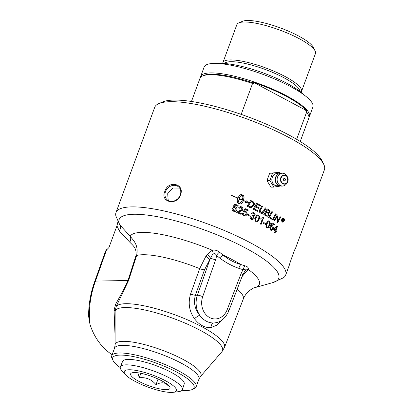 <?xml version="1.0" encoding="UTF-8"?>
<svg xmlns="http://www.w3.org/2000/svg" width="413" height="413" viewBox="0 0 413 413"><rect width="100%" height="100%" fill="white"/><g stroke="black" fill="none" stroke-linecap="round" stroke-linejoin="round"><path stroke-width="0.62" d="M168.199 200.496L167.688 193.687L172.753 188.023L179.614 188.085M250.696 200.501A90.215 20.934 20.2 0 1 252.42 201.322L253.36 201.895C254.336 203.532 254.532 204.611 253.943 205.132L250.923 207.713M251.114 201.498L248.327 205.973A90.416 20.98 20.2 0 1 249.282 206.423L250.469 206.836L251.791 206.593L253.277 204.703C253.572 203.361 253.489 202.638 253.03 202.53L252.173 201.998A90.416 20.98 -159.8 0 0 251.114 201.498L248.213 205.973A90.215 20.934 20.2 0 1 249.173 206.423L250.97 206.867M250.355 206.841L251.078 206.861M253.474 201.89C254.367 202.922 254.558 204.001 254.052 205.127L250.975 207.713L249.287 207.274A90.416 20.98 -159.8 0 0 247.103 206.252L250.722 200.46A90.416 20.98 20.2 0 1 252.529 201.317L253.36 201.895M282.776 219.783L282.657 219.783A90.215 20.934 20.2 0 1 282.766 219.861L283.385 219.861L283.086 219.298A90.416 20.98 -159.8 0 0 282.982 219.22L282.776 219.783A90.416 20.98 20.2 0 1 282.884 219.855L283.385 219.861M282.982 219.22L282.657 219.783M283.282 220.397L283.21 221.559A90.416 20.98 -159.8 0 0 282.884 221.327L282.724 220.15A90.416 20.98 -159.8 0 0 282.657 220.103L282.347 220.945A90.416 20.98 -159.8 0 0 282.084 220.754L282.833 218.709A90.416 20.98 20.2 0 1 283.101 218.895L283.669 220.036L282.998 220.361L283.091 221.476M282.657 220.103L282.255 220.878M282.812 218.776A90.215 20.934 20.2 0 1 282.982 218.9L283.555 220.036L282.998 220.361M253.035 212.509L253.861 212.726C254.867 213.196 255.229 214.058 254.945 215.307L253.644 216.247L254.134 218.431L252.446 219.752M253.19 213.278L253.737 213.397L252.224 214.058L251.543 213.552L253.092 212.504L253.969 212.721C254.955 213.33 255.322 214.192 255.058 215.307L253.644 216.247M253.628 213.397L252.116 214.063M253.758 216.242L254.243 218.425L252.498 219.747L251.507 219.504C250.34 218.658 249.937 217.723 250.299 216.696L251.073 216.949L251.76 218.833L252.322 218.973L253.479 218.059L252.802 216.19L252.26 216.025L252.596 215.354L253.365 215.591M250.288 216.727L250.965 216.954L251.651 218.833L252.271 218.973M252.71 215.421L253.721 215.55L254.32 214.92L253.737 213.397M259.116 219.406L256.84 222.034L256.05 221.822L255.002 220.47L255.425 217.475L256.148 215.953L257.361 214.905L258.538 215.059C259.782 216.882 260.051 218.105 259.349 218.73L258.115 221.187L256.788 222.034M258.171 215.725L257.232 215.803L256.045 217.852C255.358 219.257 255.404 220.356 256.184 221.161L256.643 221.254M256.184 221.161L256.292 221.156C257.428 221.182 258.13 220.47 258.414 219.035C259.101 217.073 259.054 215.968 258.28 215.725L257.34 215.803L256.153 217.852C255.487 220 255.533 221.1 256.292 221.156L256.587 221.26M257.676 214.848L258.43 215.059C259.7 216.252 259.896 217.703 259.008 219.411M258.28 215.725L257.743 215.617M247.743 214.27A90.215 20.934 20.2 0 1 249.958 215.343L249.674 216.113M250.071 215.343L249.767 216.159A90.416 20.98 -159.8 0 0 247.459 215.044L247.759 214.223A90.416 20.98 20.2 0 1 250.071 215.343L249.958 215.343M270.376 227.62L270.835 229.442C271.269 229.886 271.8 229.556 272.43 228.451L271.976 226.314L270.866 226.417L270.35 225.973L272.069 222.855A90.416 20.98 20.2 0 1 274.423 224.336L274.139 225.111A90.416 20.98 -159.8 0 0 272.255 223.923L271.341 225.544L272.394 225.689C273.298 226.525 273.52 227.553 273.065 228.766L272.121 230.093L270.649 230.149L269.725 227.305L270.376 227.62L270.721 229.447L271.227 229.576M271.677 225.493L272.286 225.694C273.158 226.391 273.38 227.418 272.952 228.766L272.007 230.093L271.315 230.356M269.71 227.356L270.262 227.62M270.721 229.447L271.171 229.582M272.255 223.923L271.227 225.544M271.976 226.314L271.434 226.169M271.862 226.314L270.758 226.417M274.423 224.336L274.046 225.054M272.038 222.906A90.215 20.934 20.2 0 1 274.309 224.336M245.43 209.659L244.429 211.28L245.781 211.425C247 212.22 247.387 213.242 246.938 214.486L245.874 215.813L243.928 215.844C242.612 214.93 242.157 213.996 242.56 213.046L243.412 213.356L244.171 215.178L244.754 215.307L246.102 214.177C246.308 212.953 246.045 212.241 245.312 212.045L243.918 212.153L243.216 211.714L245.09 208.591A90.416 20.98 20.2 0 1 248.223 210.057L247.939 210.836A90.416 20.98 -159.8 0 0 245.43 209.659L244.32 211.28L245.673 211.425C246.881 212.199 247.268 213.222 246.829 214.492L245.761 215.818L244.894 216.082M245.064 208.632A90.215 20.934 20.2 0 1 248.115 210.062L247.846 210.79M244.625 211.905L243.861 212.117M242.55 213.087L243.298 213.361L244.057 215.178L244.702 215.307M244.759 211.234L244.32 211.28M275.084 232.896A90.416 20.98 -159.8 0 0 274.542 232.529L275.125 230.944A90.416 20.98 -159.8 0 0 273.158 229.649L273.432 228.905L277.077 225.968A90.416 20.98 20.2 0 1 277.526 226.267L275.941 230.562A90.416 20.98 20.2 0 1 276.534 230.965L276.261 231.714A90.416 20.98 -159.8 0 0 275.667 231.311L275.084 232.896M275.667 231.311L274.991 232.839M276.534 230.965L276.168 231.652M275.941 230.562L275.827 230.568A90.215 20.934 20.2 0 1 276.421 230.97M277.526 226.267L275.827 230.568M277.025 226.009A90.215 20.934 20.2 0 1 277.407 226.272M276.498 227.207L273.871 229.267A90.215 20.934 20.2 0 1 275.285 230.201L276.498 227.207L273.871 229.267M273.984 229.261A90.416 20.98 20.2 0 1 275.399 230.196M240.258 206.557L241.357 206.82C242.772 207.842 243.226 208.761 242.72 209.577L238.027 212.174A90.215 20.934 20.2 0 1 241.244 213.614L240.97 214.352M240.495 207.336L239.328 208.183M238.141 212.168A90.416 20.98 20.2 0 1 241.357 213.614L241.068 214.399A90.416 20.98 -159.8 0 0 236.711 212.452L237.016 211.931L239.318 210.754C241.063 210.253 241.961 209.732 242.013 209.184L241.202 207.481L240.552 207.336L239.421 208.235L238.606 207.78L240.314 206.552L241.471 206.82C242.885 207.837 243.34 208.756 242.829 209.577C242.808 210.243 241.827 210.873 239.891 211.466L238.027 212.174M260.737 205.395L260.34 206.051A90.416 20.98 -159.8 0 0 257.01 204.363L255.905 206.17A90.416 20.98 20.2 0 1 259.178 207.822L258.781 208.482A90.416 20.98 -159.8 0 0 255.502 206.825L254.274 208.839A90.416 20.98 20.2 0 1 257.846 210.64L257.449 211.296A90.416 20.98 -159.8 0 0 253.097 209.117L256.649 203.325A90.416 20.98 20.2 0 1 260.737 205.395L260.257 206.01M257.846 210.64L257.366 211.255M256.623 203.372A90.215 20.934 20.2 0 1 260.624 205.395M254.274 208.839L254.16 208.839A90.215 20.934 20.2 0 1 257.738 210.64M255.502 206.825L254.16 208.839M257.01 204.363L255.797 206.17A90.215 20.934 20.2 0 1 259.07 207.827L258.698 208.441M234.512 206.66L235.441 206.851C236.716 207.517 237.155 208.539 236.768 209.912L235.658 211.239L234.729 211.508M235.131 205.091L234.099 206.706L235.555 206.851C236.892 207.651 237.33 208.673 236.881 209.912L235.771 211.239L233.686 211.27C232.467 210.764 231.951 209.83 232.137 208.477L233.061 208.787L233.928 210.604L234.558 210.733L235.973 209.603L235.069 207.471L233.572 207.584L232.808 207.145L234.734 204.022A90.416 20.98 20.2 0 1 238.141 205.483L237.857 206.257A90.416 20.98 -159.8 0 0 235.131 205.091L233.985 206.712L234.455 206.66M234.708 204.063A90.215 20.934 20.2 0 1 238.027 205.483L237.759 206.216M234.321 207.331L233.51 207.548M232.127 208.513L232.947 208.787L233.81 210.604L234.501 210.733M266.055 208.224L264.031 211.621C262.813 213.242 261.909 213.82 261.326 213.356L260.711 213.123C259.648 212.778 259.219 211.812 259.421 210.238L261.904 206.004A90.416 20.98 20.2 0 1 262.632 206.386L260.144 210.625L260.933 212.401L261.61 212.587L263.448 211.022L265.353 207.842A90.416 20.98 20.2 0 1 266.055 208.224L263.922 211.621L261.718 213.402M265.322 207.889A90.215 20.934 20.2 0 1 265.941 208.224M261.77 213.402L261.326 213.356M261.878 206.051A90.215 20.934 20.2 0 1 262.523 206.386L260.035 210.625L260.825 212.401L261.635 212.587M231.342 195.334A90.215 20.934 20.2 0 1 237.651 197.941L237.609 198.049M237.712 198.09A90.416 20.98 -159.8 0 0 231.301 195.437L231.357 195.287A90.416 20.98 20.2 0 1 237.764 197.941L237.712 198.09M264.867 214.373A90.416 20.98 20.2 0 1 266.08 215.049L266.736 215.374L268.171 214.677C268.161 213.619 267.903 213.108 267.402 213.134A90.416 20.98 -159.8 0 0 266.044 212.375L264.754 214.378A90.215 20.934 20.2 0 1 265.967 215.049L267.159 215.457M266.044 212.375L264.754 214.378M266.437 211.719A90.416 20.98 20.2 0 1 267.526 212.328L268.729 212.654L269.374 211.972C269.735 211.714 269.493 211.239 268.646 210.542A90.416 20.98 -159.8 0 0 267.51 209.902L266.323 211.719A90.215 20.934 20.2 0 1 267.412 212.328L268.502 212.674M267.51 209.902L266.323 211.719M268.749 213.299L268.853 215.065L267.247 216.319L266.328 216.066A90.416 20.98 -159.8 0 0 263.783 214.652L267.216 208.864A90.416 20.98 20.2 0 1 268.848 209.778L269.483 210.191C269.994 210.377 270.169 211.074 270.014 212.282L268.419 213.294L268.744 215.065L267.196 216.319M267.185 208.911A90.215 20.934 20.2 0 1 268.734 209.778L269.374 210.191C270.097 210.96 270.278 211.657 269.906 212.282L268.419 213.294M267.103 215.457L266.628 215.374M241.249 194.528L241.641 194.626A90.215 20.934 20.2 0 1 242.89 195.173L243.722 196.087L243.985 197.13L243.515 200.496A90.215 20.934 20.2 0 1 245.689 201.477L246.36 200.826L248.719 202.907L244.997 202.406L245.694 201.601A90.416 20.98 -159.8 0 0 243.577 200.646L241.786 203.423L240.934 203.97L239.752 204.001A90.416 20.98 -159.8 0 0 238.502 203.459L237.625 202.484L237.325 200.703A90.416 20.98 20.2 0 1 238.595 201.245L238.884 203.026L239.204 203.552L239.623 203.454L241.342 202.003L242.348 200.099A90.416 20.98 -159.8 0 0 239.184 198.72L239.235 198.57A90.416 20.98 20.2 0 1 242.405 199.949L242.292 199.954A90.215 20.934 20.2 0 0 239.22 198.612M237.026 198.431A90.215 20.934 20.2 0 1 237.532 198.648L239.483 195.39L240.903 194.549L241.755 194.626A90.416 20.98 20.2 0 1 243.004 195.168L242.89 195.173M242.405 199.949L242.906 197.135L242.328 195.086L241.104 195.54L240.185 196.443L238.807 199.19A90.215 20.934 20.2 0 1 239.442 199.464L237.862 200.625M237.33 200.754A90.215 20.934 20.2 0 1 238.482 201.25L239.204 203.552M243.577 200.646L241.672 203.428L240.118 204.099M246.246 200.832L248.611 202.907M243.515 200.496L243.629 200.496A90.416 20.98 20.2 0 1 245.802 201.472M243.004 195.168L243.835 196.082L244.098 197.125L243.629 200.496M242.328 195.086L242.044 195.096M242.157 195.096L240.185 196.443M240.299 196.438L238.921 199.19A90.416 20.98 20.2 0 1 239.555 199.464L237.976 200.62L237.005 198.369A90.416 20.98 20.2 0 1 237.651 198.643M272.534 211.91L269.555 217.042A90.416 20.98 20.2 0 1 272.033 218.518L271.651 219.174A90.416 20.98 -159.8 0 0 268.517 217.315L271.888 211.528A90.416 20.98 20.2 0 1 272.534 211.91L269.441 217.042A90.215 20.934 20.2 0 1 271.919 218.518L271.573 219.122M271.857 211.58A90.215 20.934 20.2 0 1 272.425 211.915M263.102 217.568A90.215 20.934 20.2 0 1 263.458 217.765L261.031 224.367M262.369 218.869L260.67 219.122L260.959 218.332L263.143 217.527A90.416 20.98 20.2 0 1 263.571 217.765L261.119 224.419A90.416 20.98 -159.8 0 0 260.458 224.052L262.369 218.869L260.562 219.122M260.964 219.127L260.67 219.122M272.983 219.984A90.416 20.98 -159.8 0 0 272.358 219.602L275.678 213.815A90.416 20.98 20.2 0 1 276.292 214.197L272.983 219.984M276.292 214.197L273.024 219.716M275.647 213.867A90.215 20.934 20.2 0 1 276.183 214.202M263.731 222.55A90.215 20.934 20.2 0 1 265.616 223.624L265.332 224.388M265.724 223.624L265.425 224.44A90.416 20.98 -159.8 0 0 263.453 223.319L263.752 222.499A90.416 20.98 20.2 0 1 265.724 223.624L265.616 223.624M277.448 215.989L274.65 221.027A90.416 20.98 -159.8 0 0 274.056 220.65L277.355 214.868A90.416 20.98 20.2 0 1 277.99 215.276L277.397 221.678L280.231 216.742A90.416 20.98 20.2 0 1 280.788 217.119L277.551 222.906A90.416 20.98 -159.8 0 0 276.968 222.519L277.448 215.989L274.614 220.898M277.324 214.92A90.215 20.934 20.2 0 1 277.877 215.276M277.99 215.276L277.572 220.33M277.686 220.33L277.51 221.678M280.788 217.119L277.65 222.53M280.2 216.799A90.215 20.934 20.2 0 1 280.675 217.119M268.538 220.836L269.199 221.048C270.303 221.482 270.427 222.932 269.565 225.405L268.698 227.181L267.474 228.022M268.946 221.719L268.094 221.791L266.948 223.841C266.308 225.926 266.313 227.031 266.958 227.15L267.371 227.248M266.958 227.15L267.066 227.15C267.603 227.646 268.264 226.938 269.054 225.028C269.725 223.392 269.725 222.287 269.054 221.714L268.202 221.791L267.056 223.841C266.38 225.162 266.385 226.267 267.066 227.15L267.319 227.248M269.054 221.714L268.094 221.791M269.312 221.048C270.448 222.788 270.572 224.238 269.679 225.4L267.531 228.028L266.824 227.816L265.926 226.458L266.411 223.464L267.051 222.055L268.104 220.955L269.199 221.048M283.05 218.425L283.586 218.57C283.065 218.214 282.549 218.498 282.027 219.422L282.446 221.667L282.853 221.817M283.468 218.575C282.92 218.219 282.399 218.503 281.909 219.422L282.327 221.667L282.791 221.817M282.327 221.667L282.446 221.667C283.091 221.962 283.602 221.678 283.984 220.816L283.586 218.57M281.785 219.246L283.127 218.002L283.726 218.193C284.387 218.813 284.552 219.742 284.216 220.981L282.884 222.225L282.306 222.039C281.614 221.353 281.439 220.423 281.785 219.246M283.065 218.007L283.607 218.193C284.247 218.668 284.412 219.597 284.098 220.986L282.828 222.225M117.989 221.647L116.931 225.865L108.965 247.516L105.552 250.985L94.758 281.398M182.009 390.306A43.36 10.062 -159.8 0 0 192.071 389.583A43.36 10.062 -159.8 0 0 177.182 372.34A43.36 10.062 -159.8 0 0 131.959 356.295A43.36 10.062 -159.8 0 0 113.033 360.508L112.083 358.592A44.955 10.433 20.2 0 1 111.727 355.81L114.535 348.18L115.077 345.108L115.129 310.953L116.28 306.338L128.649 280.308L136.641 255.518C138.66 245.276 133.962 241.022 130.214 236.319L119.775 224.817A85.047 19.731 20.2 0 1 208.611 231.517A85.047 19.731 20.2 0 1 272.859 282.59L283.344 277.82A90.416 20.98 -159.8 0 0 285.703 275.001A90.416 20.98 -159.8 0 0 250.479 242.834A90.416 20.98 -159.8 0 0 165.21 211.234A90.416 20.98 -159.8 0 0 115.996 212.561A90.416 20.98 -159.8 0 0 115.965 216.236L119.775 224.817A6.396 5.4 -36.8 0 1 119.311 230.903L129.734 242.147C132.676 245.281 137.064 248.068 135.923 255.709L128.015 280.479C123.921 289.105 119.801 296.983 115.655 304.102L114.076 310.163L115.01 334.979M115.996 212.561L154.699 107.37A90.416 20.98 20.2 0 1 158.876 103.575A90.416 20.98 20.2 0 1 289.183 137.643A90.416 20.98 20.2 0 1 323.684 164.209A90.416 20.98 20.2 0 1 324.401 169.81L295.651 247.955L294.066 251.445M180.502 194.931C176.831 206.133 159.852 202.272 164.833 191.369C168.112 179.815 185.101 183.671 180.502 194.931M285.703 275.001L289.265 265.306C290.091 262.105 295.347 247.485 295.662 247.919L295.651 247.955M173.145 392.324L178.488 391.679A33.04 7.666 -159.8 0 0 182.376 389.66A33.04 7.666 -159.8 0 0 164.085 375.293A33.04 7.666 -159.8 0 0 128.939 364.927A33.04 7.666 -159.8 0 0 120.369 366.847A33.04 7.666 -159.8 0 0 122.021 370.9L125.671 374.859A27.774 6.443 20.2 0 1 152.552 375.045A27.774 6.443 20.2 0 1 173.145 392.324A27.774 6.443 20.2 0 1 169.165 392.35A27.774 6.443 20.2 0 1 125.671 374.859M120.369 366.847L122.604 361.401A32.818 7.615 20.2 0 1 131.122 359.491A32.818 7.615 20.2 0 1 166.031 369.79A32.818 7.615 20.2 0 1 184.203 384.064L182.376 389.66M137.854 372.774L139.248 377.776C145.939 377.048 151.525 379.34 155.995 384.648C161.096 381.927 165.086 382.221 167.967 385.541L167.869 384.777M136.615 380.074A20.98 4.868 20.2 0 1 131.608 372.97A20.98 4.868 20.2 0 1 164.038 382.108A20.98 4.868 20.2 0 1 169.851 387.038A20.98 4.868 20.2 0 1 159.449 388.829A20.98 4.868 20.2 0 1 136.615 380.074M155.995 384.648L158.071 379.015M139.248 377.776L140.895 373.29M280.701 186.01L273.871 187.094L270.964 187.151L266.968 180.61L269.679 173.233L279.296 172.35L280.045 173.383M273.871 187.094L269.875 180.553L272.585 173.181L279.296 172.35M278.713 173.94A6.154 5.147 88.9 0 0 272.188 177.394A6.154 5.147 88.9 0 0 274.903 185.334A6.154 5.147 88.9 0 0 278.935 185.422M266.968 180.61L269.875 180.553M272.585 173.181L269.679 173.233M284.614 173.77A6.396 5.348 88.9 0 0 283.752 173.408A6.396 5.348 88.9 0 0 277.402 177.502A6.396 5.348 88.9 0 0 280.313 185.452A6.396 5.348 88.9 0 0 283.989 185.757A6.396 5.348 88.9 0 0 286.865 183.284L287.479 182.221A4.61 3.851 88.9 0 0 287.84 181.457A4.61 3.851 88.9 0 0 287.376 176.81A4.61 3.851 88.9 0 0 285.858 175.365A4.61 3.851 88.9 0 0 280.783 177.693A4.61 3.851 88.9 0 0 282.76 183.78A4.61 3.851 88.9 0 0 287.479 182.221L287.84 181.452L287.376 176.81L286.72 175.768A6.396 5.348 88.9 0 0 284.614 173.77M284.831 178.478A1.198 1.002 88.9 0 0 283.432 179.696A1.198 1.002 88.9 0 0 285.022 180.543A1.198 1.002 88.9 0 0 284.831 178.478M283.989 185.757A6.494 6.494 0 0 1 275.776 181.901L275.776 181.901A5.555 4.646 -91.1 0 1 275.693 177.58A5.555 4.646 -91.1 0 1 275.693 177.575M278.61 173.997A6.056 5.064 88.9 0 0 271.909 179.81A6.056 5.064 88.9 0 0 278.827 185.365M111.727 355.81A44.955 10.433 20.2 0 1 119.507 352.986A44.955 10.433 20.2 0 1 178.597 370.864A44.955 10.433 20.2 0 1 196.108 386.857A44.955 10.433 20.2 0 1 194.033 388.747L192.071 389.583M113.033 360.508A43.36 10.062 -159.8 0 0 120.229 367.575M323.684 164.209L321.779 160.389A87.215 20.237 -159.8 0 0 247.614 116.678A87.215 20.237 -159.8 0 0 162.805 101.892L158.876 103.575M175.762 185.499A8.59 7.295 -47.3 0 0 166.341 189.944A8.59 7.295 -47.3 0 0 167.048 199.655A8.59 7.295 -47.3 0 0 169.991 201.188A8.59 7.295 -47.3 0 0 179.407 196.743A8.59 7.295 -47.3 0 0 178.705 187.032A8.59 7.295 -47.3 0 0 175.762 185.499M213.588 322.976L214.084 322.945C208.586 323.198 203.795 320.643 199.701 315.279C194.797 309.115 193.367 302.43 195.406 295.218L204.492 269.803L213.16 253.195A4.997 1.492 77.5 0 0 212.205 250.206L207.238 254.491L205.875 256.297L199.675 268.626L190.569 294.03C187.91 303.034 189.211 311.252 194.471 318.697C199.396 325.108 204.915 328.046 211.022 327.519L216.892 325.176L221.905 320.106M238.864 268.352A4.997 2.617 109.6 0 1 240.867 264.526C234.254 262.647 228.327 259.488 223.077 255.043A4.997 2.313 -53.8 0 0 220.279 258.445C226.097 262.782 232.292 266.086 238.864 268.352L243.205 269.746A15.983 13.361 88.9 0 0 241.068 273.654L227.15 309.75A15.983 13.361 -91.1 0 1 209.639 317.566A15.983 13.361 -91.1 0 1 202.685 296.704A3.996 0.893 -160.7 0 0 197.409 295.181L209.758 259.953A4.997 1.373 36.5 0 0 205.875 256.297M94.742 281.408A3.996 1.002 19.5 0 1 94.747 281.392C90.638 292.812 88.588 304.422 88.599 316.224L89.941 324.179A57.144 47.763 88.9 0 0 112.135 354.7M89.941 324.179C88.372 310.003 90.215 295.641 95.46 281.098L106.647 249.581M207.238 254.491A4.997 1.637 -135.3 0 1 210.573 258.523A3.996 0.893 -160.7 0 1 215.534 260.04A15.983 13.361 88.9 0 0 216.5 255.508A4.997 2.23 129.5 0 1 219.489 252.193C217.47 250.448 215.044 249.782 212.205 250.206A68.888 15.983 20.2 0 0 130.214 236.319A6.396 5.524 -51.2 0 1 129.734 242.147M242.003 276.684L242.643 275.899A4.997 1.301 38 0 0 242.343 275.801M213.862 322.966A4.997 3.361 -95.2 0 0 211.022 327.519M190.569 294.03A4.997 1.069 19.7 0 0 195.406 295.218L197.409 295.181A19.979 16.701 88.9 0 0 199.701 315.279A4.997 0.971 -37.5 0 0 194.471 318.697M213.16 253.195C214.481 252.952 215.596 253.727 216.5 255.508L220.279 258.445M243.071 274.067A4.997 1.993 -142.8 0 1 244.114 274.149L248.259 269.431A4.997 3.877 18.2 0 0 245.534 270.458C245.694 269.596 244.919 269.359 243.205 269.746A4.997 2.654 106 0 1 245.069 265.833L240.867 264.526A68.888 15.983 20.2 0 0 223.077 255.043L219.489 252.193M245.534 270.458L244.491 271.821M272.859 282.59L254.578 287.727A68.888 15.983 20.2 0 0 248.259 269.431C248.611 267.681 247.547 266.483 245.069 265.833M242.643 275.899L244.114 274.149M115.077 345.108A45.678 10.599 20.2 0 1 123.136 341.319A45.678 10.599 20.2 0 1 174.745 355.335A45.678 10.599 20.2 0 1 200.491 376.537L221.92 351.7A57.257 13.283 20.2 0 0 189.644 325.124A57.257 13.283 20.2 0 0 124.958 307.551A57.257 13.283 20.2 0 0 115.129 310.953A6.396 1.595 2.3 0 0 114.076 310.163M221.92 351.7L224.486 347.441A57.98 13.453 20.2 0 0 177.192 315.661A57.98 13.453 20.2 0 0 116.28 306.338A6.396 3.33 23.5 0 0 115.655 304.102M204.492 269.803A4.997 1.069 -160.3 0 1 199.675 268.626A58.909 13.67 20.2 0 0 136.641 255.518A6.396 1.884 17.9 0 1 135.923 255.709M218.673 63.535A50.753 11.776 20.2 0 1 263.649 73.091A50.753 11.776 20.2 0 1 304.092 94.964M309.399 116.554L312.889 107.07A57.944 13.443 -159.8 0 0 290.318 86.451A57.944 13.443 -159.8 0 0 235.673 66.204A57.944 13.443 -159.8 0 0 204.13 67.051L200.641 76.539A57.944 13.443 20.2 0 1 210.666 72.9A57.944 13.443 20.2 0 1 273.922 89.688A57.944 13.443 20.2 0 1 309.399 116.554A57.944 13.443 20.2 0 1 308.924 117.411M315.119 50.954L313.338 47.371A38.874 9.019 -159.8 0 0 298.506 35.946A38.874 9.019 -159.8 0 0 242.483 21.3L238.802 22.875A41.868 9.716 20.2 0 1 299.141 38.652A41.868 9.716 20.2 0 1 315.119 50.954A41.868 9.716 20.2 0 1 315.455 53.545L301.505 91.464A41.868 9.716 -159.8 0 0 285.192 76.565A41.868 9.716 -159.8 0 0 245.709 61.935A41.868 9.716 -159.8 0 0 222.917 62.549A41.868 9.716 -159.8 0 0 222.772 63.442M222.917 62.549L236.866 24.63A41.868 9.716 20.2 0 1 238.802 22.875M301.031 92.238A41.868 9.716 -159.8 0 0 301.505 91.464M305.651 110.699A56.948 13.211 20.2 0 1 307.675 113.596L308.268 114.788A57.944 13.443 -159.8 0 0 306.591 112.29L305.651 110.699A139.625 116.698 88.9 0 0 306.461 110.586A57.443 13.33 -159.8 0 0 253.696 82.455A139.625 116.698 88.9 0 0 254.171 83.25L252.56 83.483A57.944 13.443 -159.8 0 0 202.644 75.93A57.944 13.443 -159.8 0 0 199.969 78.362L191.467 101.469M300.23 141.483L308.728 118.376A57.944 13.443 -159.8 0 0 308.268 114.788M200.444 77.499A57.944 13.443 20.2 0 1 200.641 76.539M202.644 75.93L203.872 75.403A56.948 13.211 20.2 0 1 254.171 83.25M306.591 112.29L296.648 139.315M241.192 114.38L252.56 83.483M253.696 82.455L306.461 110.586M285.858 175.685A4.254 3.557 -91.1 0 1 287.685 181.307A4.254 3.557 -91.1 0 1 282.998 183.455A4.254 3.557 -91.1 0 1 281.17 177.833A4.254 3.557 -91.1 0 1 285.858 175.685M277.082 175.22A5.266 4.404 88.9 0 0 277.252 184.203M202.685 296.704L215.534 260.04M237.217 289.1A58.909 13.67 20.2 0 1 243.242 299.162L224.486 347.441M94.753 281.392A3.996 1.002 19.5 0 1 95.46 281.098L128.015 280.479A6.396 1.946 17.5 0 0 128.649 280.308M227.15 309.75A3.996 0.96 21.1 0 1 228.683 311.226C225.162 318.779 220.129 322.698 213.578 322.981M241.068 273.654A3.996 0.96 21.1 0 1 242.601 275.135L228.683 311.226M114.535 348.18A44.955 10.433 20.2 0 1 122.315 345.356A44.955 10.433 20.2 0 1 171.39 358.381A44.955 10.433 20.2 0 1 198.916 379.227L200.491 376.537M116.931 225.865L119.311 230.903M299.786 91.268A40.35 9.36 -159.8 0 0 283.927 77.747A40.35 9.36 -159.8 0 0 224.347 63.514M283.752 173.408A6.494 6.494 0 0 0 275.693 177.58M254.578 287.727C254.563 287.371 252.802 288.357 249.297 290.69C246.757 292.729 244.739 295.553 243.242 299.162M242.601 275.135L244.506 271.806M196.108 386.857L198.916 379.227"/></g></svg>
